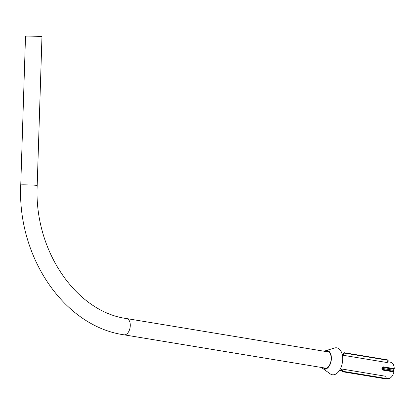 <?xml version="1.0" encoding="UTF-8"?>
<svg xmlns="http://www.w3.org/2000/svg" width="415" height="415" viewBox="0 0 415 415"><rect width="100%" height="100%" fill="white"/><g stroke="black" fill="none" stroke-linecap="round" stroke-linejoin="round"><path stroke-width="0.62" d="M27.084 36.095A8.227 0.28 1.8 0 1 36.281 36.287A8.227 0.28 1.8 0 1 41.967 36.738L37.194 185.469A8.227 0.28 1.8 0 0 31.514 185.023A8.227 0.28 1.8 0 0 22.317 184.825A8.227 0.28 1.8 0 0 20.75 184.945L25.517 36.209A8.227 0.28 1.8 0 1 27.084 36.095M387.569 361.735L390.691 362.248A8.227 4.778 99.4 0 1 394.25 368.665A0.685 0.394 99.4 0 1 394.074 369.288L393.379 370.289L382.423 368.479L393.379 370.289M394.074 369.288L383.112 367.477C381.956 367.955 381.883 368.624 382.905 369.49L393.861 371.306A0.685 0.394 99.4 0 1 393.913 371.923A8.227 4.778 99.4 0 1 388.507 378.522A8.227 4.778 99.4 0 1 388.009 378.485L386.246 378.195M393.913 371.923L382.957 370.113C381.463 368.743 381.572 367.659 383.289 366.855L394.25 368.665M393.379 370.325L382.438 368.427L393.399 370.242M393.861 371.306L393.384 370.372M324.509 351.303A9.415 5.468 99.4 0 1 325.775 350.68L334.537 348.009A13.643 7.921 99.4 0 1 342.666 359.743A13.643 7.921 99.4 0 1 330.257 373.884L322.823 368.53A9.415 5.468 99.4 0 1 321.827 367.534M325.837 351.521A8.653 5.022 99.4 0 1 326.014 351.464A8.653 5.022 99.4 0 1 331.17 358.902A8.653 5.022 99.4 0 1 323.301 367.866A8.653 5.022 99.4 0 1 323.155 367.757M325.775 350.68A9.415 5.468 99.4 0 1 331.388 358.778A9.415 5.468 99.4 0 1 322.823 368.53M386.313 378.496L385.857 378.905L342.022 371.653L342.479 371.243L386.313 378.496L385.784 376.281L341.95 369.028L342.479 371.243M341.95 369.028L341.493 369.443L342.022 371.653M387.818 359.924L388.191 360.324L344.357 353.077L343.983 352.677L387.818 359.924M344.357 353.077L343.366 355.313L387.2 362.565L388.191 360.324M343.366 355.313L342.992 354.913L343.983 352.677M326.216 368.261L124.044 334.822A8.227 4.778 -80.6 0 0 124.547 334.858A8.227 4.778 -80.6 0 0 130.165 327.056A8.227 4.778 -80.6 0 0 126.731 318.585C76.261 311.909 33.9 250.447 37.194 185.469M382.957 370.113A0.685 0.394 -80.6 0 0 382.905 369.49L382.417 368.51M383.289 366.855A0.685 0.394 99.4 0 1 383.112 367.477L382.423 368.479M124.044 334.822C64.118 326.377 17.145 256.911 20.75 184.945M343.221 354.4L342.136 354.218M328.903 352.029L126.731 318.585M341.83 370.844L339.449 370.45"/></g></svg>
